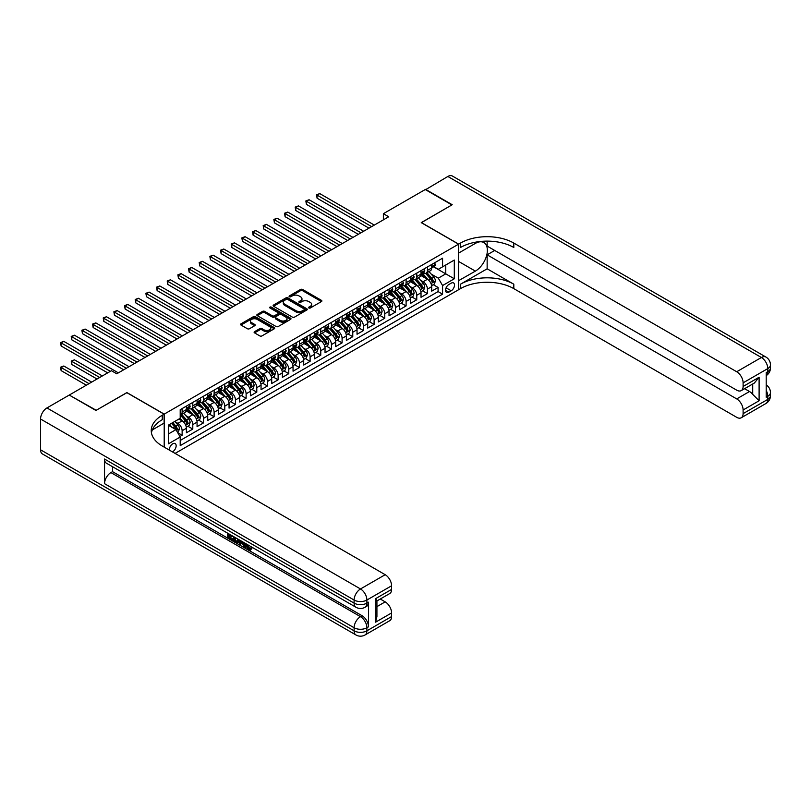 <?xml version="1.0" encoding="UTF-8"?>
<svg xmlns="http://www.w3.org/2000/svg" width="811" height="811" viewBox="0 0 811 811"><rect width="100%" height="100%" fill="white"/><g stroke="black" fill="none" stroke-linecap="round" stroke-linejoin="round"><path stroke-width="1.22" d="M308.859 307.987A1.034 0.598 0 0 0 310.329 307.987L321.45 301.56A1.48 0.852 0 0 0 321.886 300.962A1.48 0.852 0 0 0 321.45 300.354L302.604 289.476A1.48 0.852 0 0 0 300.506 289.476L289.385 295.893A1.034 0.598 0 0 0 290.855 296.745L292.295 295.914A4.734 2.737 0 0 1 298.995 295.914L300.567 296.816A4.734 2.737 0 0 1 301.956 298.752A4.734 2.737 0 0 1 300.567 300.688L299.127 301.52A1.034 0.598 0 0 0 300.587 302.361L302.027 301.53A4.734 2.737 0 0 1 308.727 301.53L310.299 302.442A4.734 2.737 0 0 1 311.688 304.368A4.734 2.737 0 0 1 310.299 306.305L308.859 307.136A1.034 0.598 0 0 0 308.859 307.987L308.859 307.136M172.408 451.859A4.825 2.788 120 0 0 172.743 451.676A4.825 2.788 120 0 0 175.896 447.429A4.825 2.788 120 0 0 175.156 443.556A4.825 2.788 120 0 0 172.743 443.799A4.825 2.788 120 0 0 169.347 450.085M254.553 331.658A1.48 0.852 0 0 0 254.117 332.267A1.48 0.852 0 0 0 254.553 332.875L259.844 335.926A1.48 0.852 0 0 0 261.933 335.926L274.29 328.79A1.48 0.852 0 0 0 274.716 328.181A1.48 0.852 0 0 0 274.29 327.583L255.445 316.706A1.48 0.852 0 0 0 253.346 316.706L240.999 323.832A1.48 0.852 0 0 0 240.563 324.441A1.48 0.852 0 0 0 240.999 325.039L247.385 328.729A1.48 0.852 0 0 0 249.474 328.729L254.766 325.677A1.48 0.852 0 0 0 255.201 325.069A1.48 0.852 0 0 0 254.766 324.471L251.592 322.636A3.964 2.291 0 0 1 250.437 321.024A3.964 2.291 0 0 1 252.88 318.916A3.964 2.291 0 0 1 257.199 319.402L269.607 326.569A3.964 2.291 0 0 1 270.762 328.181A3.964 2.291 0 0 1 268.319 330.3A3.964 2.291 0 0 1 264.001 329.803L261.933 328.607A1.48 0.852 0 0 0 259.844 328.607L254.553 331.658L254.553 332.875L259.844 329.844L259.844 328.607M126.881 392.696L96.225 410.275L69.564 395.251M126.881 392.565L164.207 414.117L458.57 244.172L458.57 289.74L175.095 453.4M69.564 394.876L111.421 370.708L116.754 373.79L388.712 216.77L383.38 213.698L425.238 189.531L451.899 204.919L421.244 222.63L458.57 244.172M292.396 317.121A1.48 0.852 0 0 0 294.494 317.121L306.842 309.995A1.48 0.852 0 0 0 307.278 309.386A1.48 0.852 0 0 0 306.842 308.788L287.996 297.911A1.48 0.852 0 0 0 285.908 297.911L273.55 305.037A1.48 0.852 0 0 0 273.125 305.646A1.48 0.852 0 0 0 273.55 306.244L292.396 317.121M270.357 308.21A1.034 0.598 0 0 1 271.411 308.352L290.551 319.402L278.214 326.529A1.48 0.852 0 0 1 276.115 326.529L257.28 315.641L262.561 312.62L262.561 311.383L257.28 314.435A1.48 0.852 0 0 0 256.844 315.043A1.48 0.852 0 0 0 257.28 315.641L257.28 314.435M262.561 312.62A1.48 0.852 0 0 1 264.66 312.62L264.66 311.383A1.48 0.852 0 0 0 262.561 311.383M264.66 311.383L272.293 315.793A1.48 0.852 0 0 0 274.392 315.793L277.899 313.776A1.48 0.852 0 0 0 278.335 313.168A1.48 0.852 0 0 0 277.899 312.559L269.941 307.967A1.034 0.598 0 0 1 271.411 307.126L290.561 318.186A1.48 0.852 0 0 1 290.997 318.784A1.48 0.852 0 0 1 290.561 319.392L290.561 318.186M179.92 436.521L182.13 435.243L177.7 432.689M175.186 421.811L177.862 423.352A6.032 3.487 60 0 1 182.13 430.742L186.398 428.279L186.398 432.78L192.795 429.08L187.939 426.282M185.851 415.658L188.527 417.199A6.032 3.487 60 0 1 192.795 424.589L197.063 422.125L197.063 426.616L203.46 422.926L198.604 420.128M196.515 409.494L199.192 411.045A6.032 3.487 60 0 1 203.46 418.435L207.728 415.972L207.728 420.463L214.124 416.773L209.268 413.965M207.18 403.341L209.856 404.882A6.032 3.487 60 0 1 214.124 412.272L218.392 409.808L218.392 414.309L224.789 410.609L219.933 407.811M217.845 397.177L220.521 398.728A6.032 3.487 60 0 1 224.789 406.118L229.057 403.655L229.057 408.146L235.454 404.456L230.598 401.648M228.509 391.024L231.186 392.565A6.032 3.487 60 0 1 235.454 399.955L239.721 397.491L239.721 401.992L246.118 398.292L241.262 395.494M239.174 384.87L241.85 386.411A6.032 3.487 60 0 1 246.118 393.801L250.386 391.338L250.386 395.829L256.783 392.139L251.927 389.341M249.839 378.707L252.515 380.258A6.032 3.487 60 0 1 256.783 387.648L261.051 385.184L261.051 389.675L267.448 385.985L262.592 383.177M260.503 372.553L263.18 374.094A6.032 3.487 60 0 1 267.448 381.484L271.715 379.021L271.715 383.522L278.112 379.822L273.256 377.024M271.168 366.39L273.844 367.941A6.032 3.487 60 0 1 278.112 375.331L282.38 372.867L282.38 377.358L288.777 373.668L283.931 370.86M281.833 360.236L284.509 361.787A6.032 3.487 60 0 1 288.777 369.167L293.045 366.704L293.045 371.205L299.441 367.505L294.596 364.707M292.497 354.083L295.174 355.623A6.032 3.487 60 0 1 299.441 363.014L303.709 360.55L303.709 365.041L310.106 361.351L305.26 358.553M303.162 347.919L305.838 349.47A6.032 3.487 60 0 1 310.106 356.86L314.374 354.397L314.374 358.888L320.771 355.198L315.925 352.39M313.827 341.766L316.513 343.306A6.032 3.487 60 0 1 320.771 350.697L325.039 348.233L325.039 352.734L331.435 349.034L326.59 346.236M324.491 335.602L327.178 337.153A6.032 3.487 60 0 1 331.435 344.543L335.703 342.08L335.703 346.571L342.1 342.881L337.254 340.083M335.156 329.448L337.842 331A6.032 3.487 60 0 1 342.1 338.38L346.368 335.926L346.368 340.417L352.765 336.717L347.919 333.919M345.821 323.295L348.507 324.836A6.032 3.487 60 0 1 352.765 332.226L357.033 329.763L357.033 334.264L363.429 330.564L358.584 327.766M356.495 317.131L359.172 318.682A6.032 3.487 60 0 1 363.429 326.073L367.697 323.609L367.697 328.1L374.104 324.41L369.248 321.602M367.16 310.978L369.836 312.519A6.032 3.487 60 0 1 374.104 319.909L378.362 317.446L378.362 321.947L384.769 318.247L379.913 315.449M377.825 304.824L380.501 306.365A6.032 3.487 60 0 1 384.769 313.756L389.027 311.292L389.027 315.783L395.433 312.093L390.578 309.295M388.489 298.661L391.166 300.212A6.032 3.487 60 0 1 395.433 307.602L399.691 305.139L399.691 309.63L406.098 305.94L401.242 303.132M399.154 292.507L401.83 294.048A6.032 3.487 60 0 1 406.098 301.439L410.356 298.975L410.356 303.476L416.763 299.776L411.907 296.978M409.819 286.344L412.495 287.895A6.032 3.487 60 0 1 416.763 295.285L421.021 292.822L421.021 297.313L427.427 293.623L427.427 289.121A6.032 3.487 -120 0 0 423.16 281.731L420.483 280.19M422.572 290.814L427.427 293.623M186.398 428.279A6.032 3.487 -120 0 0 182.13 420.889L178.927 419.044M197.063 422.125A6.032 3.487 -120 0 0 192.795 414.735L186.195 410.924M207.728 415.972A6.032 3.487 -120 0 0 203.46 408.582L196.86 404.77M218.392 409.808A6.032 3.487 -120 0 0 214.124 402.418L207.525 398.617M229.057 403.655A6.032 3.487 -120 0 0 224.789 396.265L218.189 392.453M239.721 397.491A6.032 3.487 -120 0 0 235.454 390.111L228.854 386.3M250.386 391.338A6.032 3.487 -120 0 0 246.118 383.948L239.519 380.146M261.051 385.184A6.032 3.487 -120 0 0 256.783 377.794L250.183 373.983M271.715 379.021A6.032 3.487 -120 0 0 267.448 371.631L260.858 367.829M282.38 372.867A6.032 3.487 -120 0 0 278.112 365.477L271.523 361.665M293.045 366.704A6.032 3.487 -120 0 0 288.777 359.324L282.187 355.512M303.709 360.55A6.032 3.487 -120 0 0 299.441 353.16L292.852 349.359M314.374 354.397A6.032 3.487 -120 0 0 310.106 347.007L303.517 343.195M325.039 348.233A6.032 3.487 -120 0 0 320.771 340.843L314.181 337.041M335.703 342.08A6.032 3.487 -120 0 0 331.435 334.69L324.846 330.878M346.368 335.926A6.032 3.487 -120 0 0 342.1 328.536L335.511 324.724M357.033 329.763A6.032 3.487 -120 0 0 352.765 322.373L346.175 318.571M367.697 323.609A6.032 3.487 -120 0 0 363.429 316.219L356.84 312.407M378.362 317.446A6.032 3.487 -120 0 0 374.104 310.055L367.505 306.254M389.027 311.292A6.032 3.487 -120 0 0 384.769 303.902L378.169 300.09M399.691 305.139A6.032 3.487 -120 0 0 395.433 297.749L388.834 293.937M410.356 298.975A6.032 3.487 -120 0 0 406.098 291.585L399.499 287.783M421.021 292.822A6.032 3.487 -120 0 0 416.763 285.431L410.163 281.62M451.21 283.151L448.858 284.509A4.673 2.697 120 0 0 445.807 288.625A4.673 2.697 120 0 0 446.526 292.376A4.673 2.697 120 0 0 448.858 292.142L451.21 290.784A4.673 2.697 120 0 0 454.261 286.668A4.673 2.697 120 0 0 453.542 282.917A4.673 2.697 120 0 0 451.21 283.151M164.207 447.125L164.207 414.117M168.475 433.946L175.946 429.637L180.204 437.028L180.204 445.644L442.573 294.17L442.573 285.553L438.305 278.163L431.148 274.037M180.204 437.028L168.475 443.799L168.475 425.076L180.204 418.304L180.204 409.687L442.573 258.212L442.573 266.839L454.302 260.057L454.302 278.781L442.573 285.553M188.476 408.298L188.527 408.328A6.032 3.487 60 0 0 191.548 408.632L195.806 406.169A6.032 3.487 -120 0 0 197.063 403.402L197.063 399.955M199.141 402.144L199.192 402.175A6.032 3.487 60 0 0 202.213 402.469L206.47 400.016A6.032 3.487 -120 0 0 207.728 397.248L207.728 393.801M209.806 395.981L209.856 396.021A6.032 3.487 60 0 0 212.877 396.315L217.135 393.852A6.032 3.487 -120 0 0 218.392 391.095L218.392 387.648M220.47 389.827L220.521 389.858A6.032 3.487 60 0 0 223.542 390.162L227.81 387.699A6.032 3.487 -120 0 0 229.057 384.931L229.057 381.484M231.135 383.674L231.186 383.704A6.032 3.487 60 0 0 234.207 383.998L238.475 381.535A6.032 3.487 -120 0 0 239.721 378.778L239.721 375.331M241.8 377.51L241.85 377.541A6.032 3.487 60 0 0 244.871 377.845L249.139 375.381A6.032 3.487 -120 0 0 250.386 372.624L250.386 369.167M252.464 371.357L252.515 371.387A6.032 3.487 60 0 0 255.536 371.691L259.804 369.228A6.032 3.487 -120 0 0 261.051 366.46L261.051 363.014M263.129 365.193L263.18 365.234A6.032 3.487 60 0 0 266.201 365.528L270.469 363.064A6.032 3.487 -120 0 0 271.715 360.307L271.715 356.86M273.794 359.04L273.844 359.07A6.032 3.487 60 0 0 276.865 359.374L281.133 356.911A6.032 3.487 -120 0 0 282.38 354.143L282.38 350.697M284.458 352.886L284.509 352.917A6.032 3.487 60 0 0 287.53 353.211L291.798 350.747A6.032 3.487 -120 0 0 293.045 347.99L293.045 344.543M295.123 346.723L295.174 346.763A6.032 3.487 60 0 0 298.195 347.057L302.462 344.594A6.032 3.487 -120 0 0 303.709 341.836L303.709 338.38M305.788 340.569L305.838 340.6A6.032 3.487 60 0 0 308.859 340.904L313.127 338.44A6.032 3.487 -120 0 0 314.374 335.673L314.374 332.226M316.452 334.416L316.513 334.446A6.032 3.487 60 0 0 319.524 334.74L323.792 332.277A6.032 3.487 -120 0 0 325.039 329.519L325.039 326.073M327.117 328.252L327.178 328.283A6.032 3.487 60 0 0 330.189 328.587L334.456 326.123A6.032 3.487 -120 0 0 335.703 323.356L335.703 319.909M337.781 322.099L337.842 322.129A6.032 3.487 60 0 0 340.853 322.423L345.121 319.96A6.032 3.487 -120 0 0 346.368 317.202L346.368 313.756M348.446 315.935L348.507 315.976A6.032 3.487 60 0 0 351.518 316.27L355.786 313.806A6.032 3.487 -120 0 0 357.033 311.049L357.033 307.592M359.111 309.782L359.172 309.812A6.032 3.487 60 0 0 362.182 310.116L366.45 307.653A6.032 3.487 -120 0 0 367.697 304.885L367.697 301.439M369.775 303.628L369.836 303.659A6.032 3.487 60 0 0 372.847 303.953L377.115 301.489A6.032 3.487 -120 0 0 378.362 298.732L378.362 295.285M380.44 297.465L380.501 297.495A6.032 3.487 60 0 0 383.512 297.799L387.78 295.336A6.032 3.487 -120 0 0 389.027 292.568L389.027 289.121M391.105 291.311L391.166 291.342A6.032 3.487 60 0 0 394.176 291.636L398.444 289.182A6.032 3.487 -120 0 0 399.691 286.415L399.691 282.968M401.769 285.148L401.83 285.188A6.032 3.487 60 0 0 404.841 285.482L409.109 283.019A6.032 3.487 -120 0 0 410.356 280.261L410.356 276.815M412.434 278.994L412.495 279.025A6.032 3.487 60 0 0 415.506 279.329L419.774 276.865A6.032 3.487 -120 0 0 421.021 274.098L421.021 270.651M180.204 440.474L438.092 291.585L438.092 287.459L431.695 291.159L431.695 286.658A6.032 3.487 -120 0 0 427.427 279.278L420.828 275.466M423.099 272.841L423.16 272.871A6.032 3.487 -120 0 0 426.17 273.165A6.032 3.487 -120 0 0 427.427 270.408L427.427 266.961M426.17 273.165L430.438 270.702A6.032 3.487 -120 0 0 431.695 267.944L431.695 264.498M182.13 408.582L182.13 412.029A6.032 3.487 60 0 1 180.883 414.786A6.032 3.487 60 0 1 180.204 415.029M180.883 414.786L185.141 412.323A6.032 3.487 -120 0 0 186.398 409.565L186.398 406.118M192.795 402.418L192.795 405.865A6.032 3.487 60 0 1 191.548 408.632M203.46 396.265L203.46 399.711A6.032 3.487 60 0 1 202.213 402.469M214.124 390.111L214.124 393.558A6.032 3.487 60 0 1 212.877 396.315M224.789 383.948L224.789 387.394A6.032 3.487 60 0 1 223.542 390.162M235.454 377.794L235.454 381.241A6.032 3.487 60 0 1 234.207 383.998M246.118 371.631L246.118 375.077A6.032 3.487 60 0 1 244.871 377.845M256.783 365.477L256.783 368.924A6.032 3.487 60 0 1 255.536 371.691M267.448 359.324L267.448 362.77A6.032 3.487 60 0 1 266.201 365.528M278.112 353.16L278.112 356.607A6.032 3.487 60 0 1 276.865 359.374M288.777 347.007L288.777 350.453A6.032 3.487 60 0 1 287.53 353.211M299.441 340.843L299.441 344.3A6.032 3.487 60 0 1 298.195 347.057M310.106 334.69L310.106 338.136A6.032 3.487 60 0 1 308.859 340.904M320.771 328.536L320.771 331.983A6.032 3.487 60 0 1 319.524 334.74M331.435 322.373L331.435 325.819A6.032 3.487 60 0 1 330.189 328.587M342.1 316.219L342.1 319.666A6.032 3.487 60 0 1 340.853 322.423M352.765 310.055L352.765 313.512A6.032 3.487 60 0 1 351.518 316.27M363.429 303.902L363.429 307.349A6.032 3.487 60 0 1 362.182 310.116M374.104 297.749L374.104 301.195A6.032 3.487 60 0 1 372.847 303.953M384.769 291.585L384.769 295.032A6.032 3.487 60 0 1 383.512 297.799M395.433 285.431L395.433 288.878A6.032 3.487 60 0 1 394.176 291.636M406.098 279.268L406.098 282.725A6.032 3.487 60 0 1 404.841 285.482M416.763 273.114L416.763 276.561A6.032 3.487 60 0 1 415.506 279.329M416.763 295.285L416.763 299.776M406.098 301.439L406.098 305.94M395.433 307.602L395.433 312.093M384.769 313.756L384.769 318.247M374.104 319.909L374.104 324.41M363.429 326.073L363.429 330.564M352.765 332.226L352.765 336.717M342.1 338.38L342.1 342.881M331.435 344.543L331.435 349.034M320.771 350.697L320.771 355.198M310.106 356.86L310.106 361.351M299.441 363.014L299.441 367.505M288.777 369.167L288.777 373.668M278.112 375.331L278.112 379.822M267.448 381.484L267.448 385.985M256.783 387.648L256.783 392.139M246.118 393.801L246.118 398.292M235.454 399.955L235.454 404.456M224.789 406.118L224.789 410.609M214.124 412.272L214.124 416.773M203.46 418.435L203.46 422.926M192.795 424.589L192.795 429.08M182.13 430.742L182.13 435.243M175.946 429.637L168.475 425.329M438.305 278.163L445.766 273.854L445.766 264.984L454.302 260.057M433.55 266.799L454.302 278.781M433.763 266.677L438.305 269.303L442.573 266.839M383.38 213.698L383.38 219.852M433.236 284.661L438.092 287.459M438.092 291.585L442.573 294.17M309.275 308.129L310.299 307.541A4.734 2.737 0 0 0 311.688 305.605L311.688 304.368M301.956 298.752L301.956 299.979A4.734 2.737 0 0 1 300.567 301.915L299.533 302.513M321.43 301.57L302.604 290.703A1.48 0.852 0 0 0 300.506 290.703L289.801 296.887M306.822 310.005L287.996 299.137A1.48 0.852 0 0 0 285.908 299.137L273.571 306.254L273.55 305.037M304.226 309.812A1.034 0.598 0 0 0 304.226 308.971L287.682 299.421A1.034 0.598 0 0 0 286.222 299.421L284.702 300.293A4.734 2.737 0 0 0 283.313 302.229A4.734 2.737 0 0 0 284.702 304.166L296.005 310.684A4.734 2.737 0 0 0 302.706 310.684L304.226 309.812L304.226 311.049A1.034 0.598 0 0 0 304.53 310.623L304.53 309.386M283.313 302.229L283.313 303.456A4.734 2.737 0 0 0 284.702 305.392L284.702 304.166M304.226 311.049L302.706 311.921A4.734 2.737 0 0 1 296.005 311.921L284.702 305.392M264.66 312.62L272.293 317.03A1.48 0.852 0 0 0 274.392 317.03L277.899 315.003A1.48 0.852 0 0 0 278.335 314.394L278.335 313.168M280.231 320.375A3.964 2.291 0 0 0 284.539 320.872A3.964 2.291 0 0 0 286.993 318.753A3.964 2.291 0 0 0 285.827 317.142L281.458 314.617A1.48 0.852 0 0 0 279.369 314.617L275.862 316.645A1.48 0.852 0 0 0 275.426 317.243A1.48 0.852 0 0 0 275.862 317.851L280.231 320.375L280.231 321.602A3.964 2.291 0 0 0 284.539 322.099A3.964 2.291 0 0 0 286.993 319.99L286.993 318.753M275.426 317.243L275.426 318.48A1.48 0.852 0 0 0 275.862 319.078L275.862 317.851M280.231 321.602L275.862 319.078M270.762 328.181L270.762 329.418A3.964 2.291 0 0 1 268.319 331.527A3.964 2.291 0 0 1 264.001 331.03L261.933 329.844A1.48 0.852 0 0 0 259.844 329.844M250.437 321.024L250.437 322.251A3.964 2.291 0 0 0 251.592 323.873L251.592 322.636M254.766 324.471L254.766 325.677L251.592 323.873M274.29 327.583L274.29 328.79L255.445 317.932A1.48 0.852 0 0 0 253.346 317.932L241.019 325.059L240.999 323.832M431.604 285.604L434.361 284.012L435.426 280.941A3.994 2.311 -120 0 0 433.865 277.18L428.989 271.543M428.015 279.663L422.45 273.216M424.852 277.788L421.619 274.047A9.58 5.525 -120 0 0 421.315 273.712M317.091 222.843L347.645 240.482L295.762 210.525L295.762 207.444L298.428 205.903L352.978 237.4M425.633 273.388L430.56 279.096A3.994 2.311 60 0 1 431.989 281.843L433.267 281.103A3.994 2.311 -120 0 0 431.837 278.355L426.971 272.709M425.917 273.297L431.219 279.42A2.038 1.176 60 0 1 431.726 280.221L433.267 281.103M434.514 262.865L435.426 264.437A3.994 2.311 60 0 1 434.595 266.201L432.567 267.377A3.994 2.311 -120 0 0 433.267 266.454L433.186 266.099M371.651 226.624L317.091 195.137L319.757 193.596L374.317 225.083M431.827 267.559L431.837 267.559A3.994 2.311 -120 0 0 432.567 267.377M432.75 266.15L433.267 266.454L431.989 267.194A3.994 2.311 60 0 1 431.695 267.762M368.985 228.165L317.091 198.208L317.091 195.137L316.513 194.792L319.757 193.596M317.091 198.208L316.513 194.792M425.562 189.713L447.844 176.474L761.397 357.499A9.053 5.221 120 0 1 765.929 357.053A9.053 9.053 0 0 1 770.45 364.889A9.053 5.221 180 0 1 767.804 368.589L743.109 382.843A9.053 5.221 -120 0 0 736.712 371.752L761.397 357.499A9.053 5.221 60 0 1 767.804 368.589L767.804 371.661L766.202 372.584L766.202 397.218L767.804 396.295L767.804 399.377A9.053 5.221 60 0 1 765.929 403.513L741.234 417.766A9.053 5.221 -120 0 0 743.109 413.63L767.804 399.377A9.053 5.221 0 0 0 770.45 395.677A9.053 9.053 0 0 1 765.929 403.513M425.562 189.348L452.224 204.737L421.345 222.69M458.57 280.687L475.368 271.117A16.97 9.793 120 0 0 486.448 256.164A16.97 9.793 120 0 0 483.853 242.57A16.97 9.793 120 0 0 475.368 243.401L458.671 253.042L458.671 244.111L460.486 243.067A37.712 21.765 180 0 1 513.809 243.067L736.712 371.752M458.671 280.748L458.671 289.679L460.486 288.635A37.712 21.765 180 0 1 513.809 288.635L736.712 417.32A9.053 5.221 -120 0 0 741.234 417.766M487.147 268.806L460.486 284.195A37.712 21.765 180 0 1 513.809 284.195L487.147 268.806L487.147 254.826L494.72 250.457M487.147 241.12L487.147 246.088L736.712 390.172A9.053 5.221 -120 0 0 741.234 390.618A9.053 5.221 -120 0 0 743.109 386.472L759.106 377.237L759.106 400.756L752.709 394.359L752.709 383.988M759.106 400.756L743.109 409.991L743.109 413.63M743.109 409.991A9.053 5.221 -120 0 0 736.712 398.911L749.506 391.52A9.053 5.221 60 0 1 752.709 394.359M487.147 254.826L736.712 398.911M447.844 176.474A9.053 5.221 -60 0 1 452.376 176.028L765.929 357.053M421.345 222.559L458.671 244.111M743.109 382.843L743.109 386.472M744.589 388.682L749.506 391.52M460.486 243.067L460.486 247.497A37.712 21.765 180 0 1 513.809 247.497L513.809 243.067M741.234 390.618L754.321 383.066L759.106 377.237M247.203 544.424L249.93 548.824M246.443 544.019L248.328 549.057L249.575 549.209L250.984 547.749L251.886 548.51L250.275 550.203L248.419 549.959L245.52 543.492M241.222 543.431L239.955 544.982L238.992 544.424L240.614 540.663M244.669 543.005L245.946 547.455L245.094 547.942L244.141 547.395L243.412 544.698L240.685 543.127L239.955 544.982M229.32 535.432L229.32 537.004L233.092 539.183L233.092 540.035L232.24 540.521L227.567 537.825L227.567 533.131M232.686 536.081L231.834 536.882L228.469 534.936L228.469 537.49L229.32 537.004M104.538 459.036L354.103 603.12A9.053 5.221 120 0 0 355.978 607.267L106.413 463.182A9.053 5.221 -60 0 1 104.538 459.036L104.538 483.67A9.053 5.221 -60 0 1 110.935 472.59L112.536 471.657L362.101 615.742A9.053 5.221 60 0 1 368.498 626.832L368.498 602.198A9.053 5.221 60 0 1 366.623 606.344L365.031 607.267A9.053 5.221 -120 0 0 366.896 603.12L368.498 602.198M112.536 471.657L112.536 466.72M239.58 540.065L238.687 542.478L235.768 542.559L233.477 541.231L233.477 536.537M95.901 410.457L126.78 392.636L164.106 414.178L162.291 415.232A37.712 21.765 -0 0 0 151.251 430.621A37.712 21.765 -0 0 0 162.291 446.02L385.195 574.705A9.053 5.221 60 0 1 391.591 585.785L366.896 600.039L366.896 603.12A9.053 5.221 -0 0 1 354.103 603.12L354.103 600.039L40.55 419.013A9.053 5.221 -60 0 1 46.947 407.933L69.239 395.058L95.901 410.457M164.106 414.178L164.106 423.109L152.316 429.921M375.594 598.66L376.922 600.657L376.922 616.482L375.594 622.179L375.594 598.66L391.591 589.425L391.591 585.785M391.591 589.425A9.053 5.221 60 0 1 389.716 593.561L376.922 600.951M40.55 449.801L354.103 630.826A9.053 5.221 120 0 0 355.978 634.972L42.425 453.947A9.053 5.221 -60 0 1 40.55 449.801L40.55 419.013M380.268 599.015L385.195 601.863A9.053 5.221 60 0 1 391.591 612.944L375.594 622.179M368.498 626.832L366.896 627.755L366.896 630.826L391.591 616.573L391.591 612.944M391.591 616.573A9.053 5.221 60 0 1 389.716 620.719L365.031 634.972A9.053 5.221 -120 0 0 366.896 630.826A9.053 5.221 -0 0 1 354.103 630.826L354.103 627.755L104.538 483.67M162.291 415.232L162.291 419.662A37.712 21.765 -0 0 0 151.444 432.841M228.469 537.49L232.24 539.67L233.092 539.183M232.24 539.67L232.24 540.521M228.469 533.648L232.21 535.807M231.834 536.02L231.834 536.882M238.657 539.528L237.836 542.975M234.379 537.054L234.379 540.907L237.207 542.012L237.755 539.011M238.728 540.532L239.559 540.055M235.231 537.551L235.231 540.41L238.059 541.525M234.379 540.907L235.231 540.41M235.697 541.667L236.548 541.17M243.482 542.316L245.094 547.942M241.455 541.15L240.958 542.427L243.138 543.694L242.631 541.829M241.992 541.454L242.824 542.518M240.958 542.427L241.81 541.941M248.328 549.057L249.19 548.56M246.351 544.921L247.173 544.445M250.123 548.246L251.025 549.006L251.886 548.51M251.025 549.006L250.275 550.203M420.939 291.767L423.697 290.176L424.761 287.094A3.994 2.311 -120 0 0 423.2 283.343L418.324 277.697M417.351 285.817L411.785 279.369M414.188 283.941L410.954 280.2A9.58 5.525 -120 0 0 410.65 279.866M306.426 228.996L336.981 246.635L285.097 216.679L285.097 213.607L287.763 212.066L342.313 243.564M414.968 279.542L419.895 285.249A3.994 2.311 60 0 1 421.325 288.006L422.602 287.266A3.994 2.311 -120 0 0 421.173 284.509L416.307 278.872M415.252 279.45L420.554 285.584A2.038 1.176 60 0 1 421.061 286.374L422.602 287.266M410.275 297.921L413.022 296.329L414.097 293.247A3.994 2.311 -120 0 0 412.535 289.497L407.659 283.86M406.686 291.98L401.121 285.533M403.513 290.105L400.289 286.354A9.58 5.525 -120 0 0 399.985 286.03M295.762 235.16L326.316 252.799L274.432 222.843L274.432 219.761L277.098 218.22L331.648 249.717M404.304 285.695L409.231 291.402A3.994 2.311 60 0 1 410.66 294.16L411.937 293.42A3.994 2.311 -120 0 0 410.508 290.662L405.642 285.026M404.588 285.604L409.89 291.737A2.038 1.176 60 0 1 410.396 292.538L411.937 293.42M399.61 304.074L402.357 302.483L403.432 299.411A3.994 2.311 -120 0 0 401.871 295.65L396.995 290.014M396.021 298.134L390.456 291.686M392.848 296.258L389.625 292.518A9.58 5.525 -120 0 0 389.321 292.183M285.097 241.313L315.651 258.952L263.768 228.996L263.768 225.914L266.434 224.383L320.984 255.87M393.639 291.859L398.566 297.566A3.994 2.311 60 0 1 399.985 300.313L401.273 299.573A3.994 2.311 -120 0 0 399.843 296.826L394.967 291.179M393.923 291.767L399.225 297.901A2.038 1.176 60 0 1 399.732 298.691L401.273 299.573M388.945 310.238L391.693 308.646L392.767 305.565A3.994 2.311 -120 0 0 391.206 301.814L386.33 296.167M385.357 304.297L379.791 297.84M382.184 302.412L378.96 298.671A9.58 5.525 -120 0 0 378.656 298.336M274.432 247.467L304.987 265.116L253.103 235.16L253.103 232.078L255.769 230.537L310.319 262.034M382.974 298.012L387.901 303.719A3.994 2.311 60 0 1 389.321 306.477L390.608 305.737A3.994 2.311 -120 0 0 389.179 302.979L384.302 297.343M383.258 297.921L388.56 304.054A2.038 1.176 60 0 1 389.067 304.845L390.608 305.737M423.849 269.019L424.761 270.59A3.994 2.311 60 0 1 423.93 272.364L421.902 273.53A3.994 2.311 -120 0 0 422.602 272.608L422.521 272.253M360.986 232.787L306.426 201.29L309.092 199.749L363.652 231.247M421.162 273.712L421.173 273.712A3.994 2.311 -120 0 0 421.902 273.53M422.085 272.314L422.602 272.608L421.325 273.348A3.994 2.311 60 0 1 421.021 273.915M358.31 234.328L306.426 204.372L306.426 201.29L305.838 200.956L309.092 199.749M306.426 204.372L305.838 200.956M413.184 275.182L414.097 276.744A3.994 2.311 60 0 1 413.265 278.518L411.238 279.683A3.994 2.311 -120 0 0 411.937 278.761L411.846 278.416M350.311 238.941L295.174 207.109L298.428 205.903M410.498 279.876L410.508 279.876A3.994 2.311 -120 0 0 411.238 279.683M411.42 278.467L411.937 278.761L410.66 279.501A3.994 2.311 60 0 1 410.356 280.069M295.762 210.525L295.174 207.109M402.52 281.336L403.432 282.907A3.994 2.311 60 0 1 402.601 284.671L400.573 285.847A3.994 2.311 -120 0 0 401.273 284.925L401.181 284.57M339.647 245.094L284.509 213.263L287.763 212.066M399.833 286.03L399.843 286.03A3.994 2.311 -120 0 0 400.573 285.847M400.756 284.62L401.273 284.925L399.985 285.665A3.994 2.311 60 0 1 399.691 286.232M285.097 216.679L284.509 213.263M391.855 287.489L392.767 289.061A3.994 2.311 60 0 1 391.936 290.835L389.909 292.001A3.994 2.311 -120 0 0 390.608 291.078L390.517 290.723M328.982 251.258L273.844 219.426L277.098 218.22M389.168 292.193L389.179 292.193A3.994 2.311 -120 0 0 389.909 292.001M390.091 290.784L390.608 291.078L389.321 291.818A3.994 2.311 60 0 1 389.027 292.386M274.432 222.843L273.844 219.426M378.271 316.391L381.028 314.8L382.093 311.718A3.994 2.311 -120 0 0 380.541 307.967L375.665 302.331M374.692 310.451L369.127 304.003M371.519 308.575L368.295 304.835A9.58 5.525 -120 0 0 367.991 304.5M263.768 253.63L294.322 271.269L242.438 241.313L242.438 238.231L245.104 236.69L299.654 268.188M372.31 304.176L377.237 309.883A3.994 2.311 60 0 1 378.656 312.63L379.943 311.89A3.994 2.311 -120 0 0 378.514 309.143L373.638 303.496M372.594 304.074L377.896 310.207A2.038 1.176 60 0 1 378.402 311.008L379.943 311.89M381.19 293.653L382.093 295.224A3.994 2.311 60 0 1 381.271 296.988L379.244 298.154A3.994 2.311 -120 0 0 379.943 297.242L379.852 296.887M318.317 257.411L263.18 225.58L266.434 224.383M378.494 298.347L378.514 298.347A3.994 2.311 -120 0 0 379.244 298.154M379.426 296.938L379.943 297.242L378.656 297.982A3.994 2.311 60 0 1 378.362 298.549M263.768 228.996L263.18 225.58M367.606 322.555L370.363 320.963L371.428 317.882A3.994 2.311 -120 0 0 369.877 314.131L365.001 308.484M364.027 316.604L358.462 310.157M360.854 314.729L357.621 310.988A9.58 5.525 -120 0 0 357.327 310.654M253.103 259.784L283.657 277.423L231.774 247.467L231.774 244.395L234.44 242.854L288.99 274.351M361.645 310.329L366.572 316.037A3.994 2.311 60 0 1 367.991 318.794L369.279 318.054A3.994 2.311 -120 0 0 367.849 315.297L362.973 309.66M361.929 310.238L367.231 316.371A2.038 1.176 60 0 1 367.738 317.162L369.279 318.054M370.526 299.806L371.428 301.378A3.994 2.311 60 0 1 370.607 303.142L368.579 304.318A3.994 2.311 -120 0 0 369.279 303.395L369.187 303.04M307.653 263.575L252.515 231.733L255.769 230.537M367.829 304.5L367.849 304.5A3.994 2.311 -120 0 0 368.579 304.318M368.762 303.101L369.279 303.395L367.991 304.135A3.994 2.311 60 0 1 367.697 304.703M253.103 235.16L252.515 231.733M356.941 328.708L359.699 327.117L360.763 324.035A3.994 2.311 -120 0 0 359.212 320.284L354.336 314.648M353.363 322.768L347.797 316.32M350.19 320.892L346.956 317.142A9.58 5.525 -120 0 0 346.662 316.807M242.438 265.947L272.993 283.586L221.109 253.63L221.109 250.548L223.775 249.007L278.325 280.505M350.981 316.483L355.907 322.19A3.994 2.311 60 0 1 357.327 324.947L358.614 324.207A3.994 2.311 -120 0 0 357.185 321.45L352.309 315.814M351.264 316.391L356.566 322.525A2.038 1.176 60 0 1 357.073 323.325L358.614 324.207M359.861 305.97L360.763 307.531A3.994 2.311 60 0 1 359.942 309.305L357.915 310.471A3.994 2.311 -120 0 0 358.614 309.549L358.523 309.194M296.988 269.728L241.85 237.897L245.104 236.69M357.164 310.664L357.185 310.664A3.994 2.311 -120 0 0 357.915 310.471M358.097 309.255L358.614 309.549L357.327 310.289A3.994 2.311 60 0 1 357.033 310.856M242.438 241.313L241.85 237.897M346.277 334.862L349.034 333.27L350.099 330.199A3.994 2.311 -120 0 0 348.548 326.438L343.671 320.801M342.698 328.921L337.123 322.474M339.525 327.046L336.291 323.305A9.58 5.525 -120 0 0 335.997 322.971M231.774 272.101L262.328 289.74L210.444 259.784L210.444 256.702L213.111 255.171L267.66 286.658M340.316 322.646L345.243 328.354A3.994 2.311 60 0 1 346.662 331.101L347.949 330.361A3.994 2.311 -120 0 0 346.52 327.614L341.644 321.967M340.6 322.555L345.902 328.678A2.038 1.176 60 0 1 346.409 329.479L347.949 330.361M349.196 312.123L350.099 313.695A3.994 2.311 60 0 1 349.277 315.459L347.25 316.635A3.994 2.311 -120 0 0 347.949 315.712L347.858 315.357M286.324 275.882L231.186 244.05L234.44 242.854M346.5 316.817L346.52 316.817A3.994 2.311 -120 0 0 347.25 316.635M347.432 315.408L347.949 315.712L346.662 316.452A3.994 2.311 60 0 1 346.368 317.02M231.774 247.467L231.186 244.05M335.612 341.025L338.369 339.434L339.434 336.352A3.994 2.311 -120 0 0 337.883 332.601L333.007 326.955M332.034 335.075L326.458 328.627M328.86 333.199L325.627 329.459A9.58 5.525 -120 0 0 325.333 329.124M221.109 278.254L251.663 295.893L199.78 265.947L199.78 262.865L202.446 261.324L256.996 292.822M329.641 328.8L334.578 334.507A3.994 2.311 60 0 1 335.997 337.264L337.275 336.524A3.994 2.311 -120 0 0 335.855 333.767L330.979 328.131M329.935 328.708L335.237 334.842A2.038 1.176 60 0 1 335.744 335.632L337.275 336.524M338.532 318.277L339.434 319.848A3.994 2.311 60 0 1 338.613 321.622L336.585 322.788A3.994 2.311 -120 0 0 337.275 321.866L337.194 321.511M275.659 282.046L220.521 250.214L223.775 249.007M335.835 322.971L335.855 322.971A3.994 2.311 -120 0 0 336.585 322.788M336.768 321.572L337.275 321.866L335.997 322.606A3.994 2.311 60 0 1 335.703 323.173M221.109 253.63L220.521 250.214M324.947 347.179L327.705 345.587L328.769 342.506A3.994 2.311 -120 0 0 327.218 338.755L322.342 333.118M321.369 341.238L315.793 334.791M318.196 339.363L314.962 335.622A9.58 5.525 -120 0 0 314.668 335.288M210.444 284.418L240.999 302.057L189.115 272.101L189.115 269.019L191.781 267.478L246.331 298.975M318.976 334.963L323.913 340.661A3.994 2.311 60 0 1 325.333 343.418L326.61 342.678A3.994 2.311 -120 0 0 325.191 339.931L320.315 334.284M319.27 334.862L324.562 340.995A2.038 1.176 60 0 1 325.079 341.796L326.61 342.678M327.867 324.441L328.769 326.012A3.994 2.311 60 0 1 327.948 327.776L325.921 328.942A3.994 2.311 -120 0 0 326.61 328.029L326.529 327.674M264.994 288.199L209.856 256.367L213.111 255.171M325.17 329.134L325.191 329.134A3.994 2.311 -120 0 0 325.921 328.942M326.103 327.725L326.61 328.029L325.333 328.759A3.994 2.311 60 0 1 325.039 329.337M210.444 259.784L209.856 256.367M314.283 353.332L317.04 351.751L318.105 348.669A3.994 2.311 -120 0 0 316.554 344.918L311.677 339.272M310.704 347.392L305.129 340.944M307.531 345.516L304.297 341.776A9.58 5.525 -120 0 0 304.003 341.441M199.78 290.571L230.334 308.21L178.45 278.254L178.45 275.182L181.117 273.642L235.666 305.139M308.312 341.117L313.249 346.824A3.994 2.311 60 0 1 314.668 349.571L315.945 348.842A3.994 2.311 -120 0 0 314.526 346.084L309.65 340.438M308.606 341.025L313.898 347.159A2.038 1.176 60 0 1 314.415 347.949L315.945 348.842M317.202 330.594L318.105 332.165A3.994 2.311 60 0 1 317.283 333.929L315.256 335.105A3.994 2.311 -120 0 0 315.945 334.183L315.864 333.828M254.33 294.363L199.192 262.521L202.446 261.324M314.506 335.288L314.526 335.288A3.994 2.311 -120 0 0 315.256 335.105M315.438 333.889L315.945 334.183L314.668 334.923A3.994 2.311 60 0 1 314.374 335.49M199.78 265.947L199.192 262.521M303.618 359.496L306.376 357.904L307.44 354.823A3.994 2.311 -120 0 0 305.889 351.072L301.013 345.425M300.04 353.555L294.464 347.108M296.867 351.67L293.633 347.929A9.58 5.525 -120 0 0 293.339 347.595M189.115 296.725L219.669 314.374L167.786 284.418L167.786 281.336L170.452 279.795L225.002 311.292M297.647 347.27L302.584 352.978A3.994 2.311 60 0 1 304.003 355.735L305.281 354.995A3.994 2.311 -120 0 0 303.861 352.238L298.985 346.601M297.941 347.179L303.233 353.312A2.038 1.176 60 0 1 303.75 354.113L305.281 354.995M306.538 336.747L307.44 338.319A3.994 2.311 60 0 1 306.619 340.093L304.591 341.259A3.994 2.311 -120 0 0 305.281 340.336L305.2 339.981M243.665 300.516L188.527 268.684L191.781 267.478M303.841 341.451L303.861 341.451A3.994 2.311 -120 0 0 304.591 341.259M304.764 340.042L305.281 340.336L304.003 341.076A3.994 2.311 60 0 1 303.709 341.644M189.115 272.101L188.527 268.684M292.953 365.649L295.711 364.058L296.775 360.986A3.994 2.311 -120 0 0 295.224 357.225L290.348 351.589M289.375 359.709L283.799 353.261M286.202 357.833L282.968 354.093A9.58 5.525 -120 0 0 282.674 353.758M178.45 302.888L209.005 320.527L157.121 290.571L157.121 287.489L159.787 285.959L214.337 317.446M286.982 353.434L291.919 359.141A3.994 2.311 60 0 1 293.339 361.888L294.616 361.148A3.994 2.311 -120 0 0 293.197 358.401L288.321 352.755M287.276 353.343L292.568 359.466A2.038 1.176 60 0 1 293.085 360.266L294.616 361.148M295.873 342.911L296.775 344.482A3.994 2.311 60 0 1 295.954 346.246L293.927 347.422A3.994 2.311 -120 0 0 294.616 346.5L294.535 346.145M233 306.67L177.862 274.838L181.117 273.642M293.176 347.605L293.197 347.605A3.994 2.311 -120 0 0 293.927 347.422M294.099 346.196L294.616 346.5L293.339 347.24A3.994 2.311 60 0 1 293.045 347.807M178.45 278.254L177.862 274.838M282.289 371.813L285.046 370.221L286.111 367.14A3.994 2.311 -120 0 0 284.56 363.389L279.683 357.742M278.71 365.862L273.135 359.415M275.537 363.987L272.303 360.246A9.58 5.525 -120 0 0 272.009 359.912M167.786 309.042L198.34 326.681L146.456 296.725L146.456 293.653L149.123 292.112L203.673 323.609M276.318 359.587L281.245 365.295A3.994 2.311 60 0 1 282.674 368.052L283.951 367.312A3.994 2.311 -120 0 0 282.532 364.555L277.656 358.918M276.612 359.496L281.904 365.629A2.038 1.176 60 0 1 282.421 366.42L283.951 367.312M285.208 349.065L286.111 350.636A3.994 2.311 60 0 1 285.29 352.41L283.262 353.576A3.994 2.311 -120 0 0 283.951 352.653L283.87 352.298M222.336 312.833L167.198 281.001L170.452 279.795M282.512 353.758L282.532 353.758A3.994 2.311 -120 0 0 283.262 353.576M283.434 352.359L283.951 352.653L282.674 353.393A3.994 2.311 60 0 1 282.38 353.961M167.786 284.418L167.198 281.001M271.624 377.967L274.382 376.375L275.446 373.293A3.994 2.311 -120 0 0 273.895 369.542L269.019 363.906M268.046 372.026L262.47 365.579M264.873 370.151L261.639 366.4A9.58 5.525 -120 0 0 261.345 366.075M157.121 315.205L187.676 332.845L135.792 302.888L135.792 299.806L138.458 298.266L193.008 329.763M265.653 365.751L270.58 371.448A3.994 2.311 60 0 1 272.009 374.206L273.287 373.465A3.994 2.311 -120 0 0 271.867 370.718L266.991 365.072M265.947 365.649L271.239 371.783A2.038 1.176 60 0 1 271.756 372.584L273.287 373.465M274.544 355.228L275.446 356.799A3.994 2.311 60 0 1 274.625 358.563L272.597 359.729A3.994 2.311 -120 0 0 273.287 358.817L273.206 358.462M211.671 318.987L156.533 287.155L159.787 285.959M271.847 359.922L271.867 359.922A3.994 2.311 -120 0 0 272.597 359.729M272.77 358.513L273.287 358.817L272.009 359.547A3.994 2.311 60 0 1 271.715 360.125M157.121 290.571L156.533 287.155M260.96 384.12L263.717 382.528L264.781 379.457A3.994 2.311 -120 0 0 263.23 375.706L258.354 370.059M257.381 378.179L251.805 371.732M254.208 376.304L250.974 372.563A9.58 5.525 -120 0 0 250.68 372.229M146.456 321.359L177.011 338.998L125.127 309.042L125.127 305.97L127.793 304.429L182.343 335.916M254.989 371.904L259.915 377.612A3.994 2.311 60 0 1 261.345 380.359L262.622 379.629A3.994 2.311 -120 0 0 261.203 376.872L256.327 371.225M255.283 371.813L260.574 377.946A2.038 1.176 60 0 1 261.091 378.737L262.622 379.629M263.879 361.382L264.781 362.953A3.994 2.311 60 0 1 263.95 364.717L261.933 365.893A3.994 2.311 -120 0 0 262.622 364.97L262.541 364.615M201.006 325.15L145.868 293.308L149.123 292.112M261.183 366.075L261.203 366.075A3.994 2.311 -120 0 0 261.933 365.893M262.105 364.676L262.622 364.97L261.345 365.71A3.994 2.311 60 0 1 261.051 366.278M146.456 296.725L145.868 293.308M250.295 390.284L253.052 388.692L254.117 385.61A3.994 2.311 -120 0 0 252.566 381.859L247.69 376.213M246.716 384.343L241.141 377.896M243.543 382.457L240.309 378.717A9.58 5.525 -120 0 0 240.015 378.382M135.792 327.512L166.346 345.162L114.463 315.205L114.463 312.123L117.129 310.583L171.679 342.08M244.324 378.058L249.251 383.765A3.994 2.311 60 0 1 250.68 386.523L251.957 385.783A3.994 2.311 -120 0 0 250.538 383.025L245.662 377.389M244.618 377.967L249.91 384.1A2.038 1.176 60 0 1 250.427 384.901L251.957 385.783M253.214 367.535L254.117 369.106A3.994 2.311 60 0 1 253.285 370.88L251.268 372.046A3.994 2.311 -120 0 0 251.957 371.124L251.876 370.769M190.342 331.304L135.204 299.472L138.458 298.266M250.518 372.239L250.538 372.239A3.994 2.311 -120 0 0 251.268 372.046M251.44 370.83L251.957 371.124L250.68 371.864A3.994 2.311 60 0 1 250.386 372.431M135.792 302.888L135.204 299.472M239.63 396.437L242.388 394.845L243.452 391.774A3.994 2.311 -120 0 0 241.891 388.013L237.025 382.376M236.042 390.496L230.476 384.049M232.879 388.621L229.645 384.88A9.58 5.525 -120 0 0 229.351 384.546M125.127 333.676L155.682 351.315L103.798 321.359L103.798 318.277L106.464 316.736L161.014 348.233M233.659 384.221L238.586 389.929A3.994 2.311 60 0 1 240.015 392.676L241.293 391.936A3.994 2.311 -120 0 0 239.874 389.189L234.997 383.542M233.953 384.13L239.245 390.253A2.038 1.176 60 0 1 239.762 391.054L241.293 391.936M242.55 373.699L243.452 375.27A3.994 2.311 60 0 1 242.621 377.034L240.593 378.21A3.994 2.311 -120 0 0 241.293 377.287L241.212 376.933M179.677 337.457L124.539 305.625L127.793 304.429M239.853 378.392L239.874 378.392A3.994 2.311 -120 0 0 240.593 378.21M240.776 376.983L241.293 377.287L240.015 378.027A3.994 2.311 60 0 1 239.721 378.595M125.127 309.042L124.539 305.625M228.966 402.601L231.723 401.009L232.787 397.927A3.994 2.311 -120 0 0 231.226 394.176L226.36 388.53M225.377 396.65L219.811 390.203M222.214 394.775L218.98 391.034A9.58 5.525 -120 0 0 218.686 390.699M114.463 339.829L145.017 357.469L93.133 327.512L93.133 324.441L95.799 322.9L150.349 354.397M222.995 390.375L227.921 396.082A3.994 2.311 60 0 1 229.351 398.84L230.628 398.1A3.994 2.311 -120 0 0 229.209 395.342L224.333 389.706M223.289 390.284L228.58 396.417A2.038 1.176 60 0 1 229.097 397.208L230.628 398.1M231.885 379.852L232.787 381.423A3.994 2.311 60 0 1 231.956 383.197L229.929 384.363A3.994 2.311 -120 0 0 230.628 383.441L230.547 383.086M169.012 343.621L113.875 311.789L117.129 310.583M229.189 384.546L229.209 384.546A3.994 2.311 -120 0 0 229.929 384.363M230.111 383.147L230.628 383.441L229.351 384.181A3.994 2.311 60 0 1 229.057 384.749M114.463 315.205L113.875 311.789M218.301 408.754L221.058 407.163L222.123 404.081A3.994 2.311 -120 0 0 220.562 400.33L215.696 394.693M214.712 402.814L209.147 396.366M211.549 400.938L208.315 397.187A9.58 5.525 -120 0 0 208.021 396.863M103.798 345.993L134.352 363.632L82.469 333.676L82.469 330.594L85.135 329.053L139.685 360.55M212.33 396.528L217.257 402.236A3.994 2.311 60 0 1 218.686 404.993L219.963 404.253A3.994 2.311 -120 0 0 218.534 401.496L213.668 395.859M212.624 396.437L217.916 402.57A2.038 1.176 60 0 1 218.433 403.371L219.963 404.253M221.221 386.016L222.092 387.536A3.994 2.311 60 0 1 221.291 389.351L219.264 390.517A3.994 2.311 -120 0 0 219.963 389.594L219.882 389.25M158.348 349.774L103.21 317.942L106.464 316.736M218.524 390.709L218.534 390.709A3.994 2.311 -120 0 0 219.264 390.517M219.446 389.3L219.963 389.594L218.686 390.334A3.994 2.311 60 0 1 218.392 390.902M103.798 321.359L103.21 317.942M207.636 414.908L210.394 413.316L211.458 410.244A3.994 2.311 -120 0 0 209.897 406.483L205.031 400.847M204.048 408.967L198.482 402.52M200.885 407.092L197.651 403.351A9.58 5.525 -120 0 0 197.357 403.016M93.133 352.146L123.688 369.786L71.794 339.829L71.794 336.747L74.46 335.217L129.02 366.704M201.665 402.692L206.592 408.399A3.994 2.311 60 0 1 208.021 411.147L209.299 410.407A3.994 2.311 -120 0 0 207.869 407.659L203.003 402.013M201.959 402.601L207.251 408.734A2.038 1.176 60 0 1 207.768 409.525L209.299 410.407M210.546 392.169L211.458 393.74A3.994 2.311 60 0 1 210.627 395.504L208.599 396.68A3.994 2.311 -120 0 0 209.299 395.758L209.218 395.403M147.683 355.928L92.545 324.096L95.799 322.9M207.859 396.863L207.869 396.863A3.994 2.311 -120 0 0 208.599 396.68M208.782 395.454L209.299 395.758L208.021 396.498A3.994 2.311 60 0 1 207.728 397.066M93.133 327.512L92.545 324.096M196.972 421.071L199.729 419.48L200.793 416.398A3.994 2.311 -120 0 0 199.232 412.647L194.366 407M193.383 415.131L187.817 408.673M190.22 413.245L186.986 409.504A9.58 5.525 -120 0 0 186.692 409.17M82.469 358.3L107.691 372.867L61.129 345.993L61.129 342.911L63.795 341.37L118.355 372.867M191.001 408.845L195.927 414.553A3.994 2.311 60 0 1 197.357 417.31L198.634 416.57A3.994 2.311 -120 0 0 197.205 413.813L192.339 408.176M191.295 408.754L196.586 414.887A2.038 1.176 60 0 1 197.103 415.678L198.634 416.57M199.881 398.323L200.763 399.853A3.994 2.311 60 0 1 199.962 401.668L197.935 402.834A3.994 2.311 -120 0 0 198.634 401.911L198.553 401.557M137.018 362.091L81.881 330.259L85.135 329.053M197.195 403.026L197.205 403.026A3.994 2.311 -120 0 0 197.935 402.834M198.117 401.617L198.634 401.911L197.357 402.651A3.994 2.311 60 0 1 197.063 403.219M82.469 333.676L81.881 330.259M186.307 427.225L189.064 425.633L190.129 422.551A3.994 2.311 -120 0 0 188.568 418.8L183.702 413.164M182.718 421.284L180.174 418.334M102.358 375.949L74.46 359.841L71.794 361.382L71.794 364.463L97.026 379.021M180.336 415.009L185.263 420.716A3.994 2.311 60 0 1 186.692 423.464L187.97 422.724A3.994 2.311 -120 0 0 186.54 419.976L181.674 414.33M180.63 414.908L185.922 421.041A2.038 1.176 60 0 1 186.439 421.842L187.97 422.724M71.794 364.463L71.216 361.047L99.692 377.48M71.216 361.047L74.46 359.841M189.216 404.486L190.129 406.058A3.994 2.311 60 0 1 189.298 407.821L187.27 408.987A3.994 2.311 -120 0 0 187.97 408.075L187.888 407.72M126.354 368.245L71.216 336.413L74.46 335.217M186.53 409.18L186.54 409.18A3.994 2.311 -120 0 0 187.27 408.987M187.453 407.771L187.97 408.075L186.692 408.815A3.994 2.311 60 0 1 186.398 409.383M71.794 339.829L71.216 336.413M177.487 432.314L178.4 431.797L179.464 428.715A3.994 2.311 -120 0 0 177.903 424.964L174.841 421.406M171.973 427.346L169.509 424.488M91.684 382.103L63.795 366.004L61.129 367.535L61.129 370.617L86.351 385.184M171.526 423.322L174.598 426.87A3.994 2.311 60 0 1 176.028 429.627L177.305 428.887A3.994 2.311 -120 0 0 175.875 426.13L172.814 422.582M171.78 423.17L175.257 427.204A2.038 1.176 60 0 1 175.774 427.995L177.305 428.887M61.129 370.617L60.551 367.201L89.017 383.644M60.551 367.201L63.795 366.004M110.357 371.326L60.551 342.566L63.795 341.37M61.129 345.993L60.551 342.566M177.862 423.352L182.13 420.889M188.527 417.199L192.795 414.735M199.192 411.045L203.46 408.582M209.856 404.882L214.124 402.418M220.521 398.728L224.789 396.265M231.186 392.565L235.454 390.111M241.85 386.411L246.118 383.948M252.515 380.258L256.783 377.794M263.18 374.094L267.448 371.631M273.844 367.941L278.112 365.477M284.509 361.787L288.777 359.324M295.174 355.623L299.441 353.16M305.838 349.47L310.106 347.007M316.513 343.306L320.771 340.843M327.178 337.153L331.435 334.69M337.842 331L342.1 328.536M348.507 324.836L352.765 322.373M359.172 318.682L363.429 316.219M369.836 312.519L374.104 310.055M380.501 306.365L384.769 303.902M391.166 300.212L395.433 297.749M401.83 294.048L406.098 291.585M412.495 287.895L416.763 285.431M423.16 281.731L427.427 279.278M427.427 270.408L431.695 267.944M182.13 412.029L186.398 409.565M192.795 405.865L197.063 403.402M203.46 399.711L207.728 397.248M214.124 393.558L218.392 391.095M224.789 387.394L229.057 384.931M235.454 381.241L239.721 378.778M246.118 375.077L250.386 372.624M256.783 368.924L261.051 366.46M267.448 362.77L271.715 360.307M278.112 356.607L282.38 354.143M288.777 350.453L293.045 347.99M299.441 344.3L303.709 341.836M310.106 338.136L314.374 335.673M320.771 331.983L325.039 329.519M331.435 325.819L335.703 323.356M342.1 319.666L346.368 317.202M352.765 313.512L357.033 311.049M363.429 307.349L367.697 304.885M374.104 301.195L378.362 298.732M384.769 295.032L389.027 292.568M395.433 288.878L399.691 286.415M406.098 282.725L410.356 280.261M416.763 276.561L421.021 274.098M427.427 289.121L431.695 286.658M446.091 287.834L451.21 290.784M445.553 290.237L448.858 292.142M310.299 307.541L310.299 306.305M299.127 302.361L299.127 301.52M300.567 301.915L300.567 300.688M289.385 296.745L289.385 295.893M300.506 290.703L300.506 289.476M302.604 290.703L302.604 289.476M321.45 301.56L321.45 300.354M285.908 299.137L285.908 297.911M287.996 299.137L287.996 297.911M306.842 309.995L306.842 308.788M296.005 311.921L296.005 310.684M302.706 311.921L302.706 310.684M272.293 317.03L272.293 315.793M274.392 317.03L274.392 315.793M277.899 315.003L277.899 313.776M271.411 308.352L271.411 307.126M261.933 329.844L261.933 328.607M264.001 331.03L264.001 329.803M253.346 317.932L253.346 316.706M255.445 317.932L255.445 316.706M430.996 283.556L435.395 281.011M431.837 278.355L433.865 277.18M428.654 280.19L430.56 279.096M435.395 264.386L431.695 266.525M460.486 284.195L460.486 288.635M513.809 284.195L513.809 288.635M766.202 390.486A9.053 5.221 60 0 1 767.804 396.295A9.053 5.221 180 0 0 770.45 392.605A9.053 9.053 0 0 0 766.202 384.931M767.804 371.661A9.053 5.221 60 0 1 766.202 375.625A9.053 9.053 0 0 0 770.45 367.971A9.053 5.221 0 0 1 767.804 371.661M458.57 261.416L475.368 271.117M46.947 407.933L360.5 588.958L385.195 574.705M110.935 472.59L360.5 616.664L362.101 615.742M376.922 606.638L385.195 601.863M360.5 588.958A9.053 5.221 120 0 0 354.103 600.039A9.053 5.221 180 0 0 366.896 600.039A9.053 5.221 -120 0 0 360.5 588.958M360.5 616.664A9.053 5.221 120 0 0 354.103 627.755A9.053 5.221 180 0 0 366.896 627.755A9.053 5.221 -120 0 0 360.5 616.664M420.331 289.709L424.731 287.175M421.173 284.509L423.2 283.343M417.989 286.354L419.895 285.249M409.656 295.873L414.066 293.329M410.508 290.662L412.535 289.497M407.325 292.507L409.231 291.402M398.992 302.027L403.402 299.482M399.843 296.826L401.871 295.65M396.66 298.661L398.566 297.566M388.327 308.19L392.737 305.646M389.179 302.979L391.206 301.814M385.995 304.824L387.901 303.719M424.731 270.55L421.021 272.689M414.066 276.703L410.356 278.842M403.402 282.857L399.691 284.996M392.737 289.02L389.027 291.159M377.662 314.344L382.072 311.799M378.514 309.143L380.541 307.967M375.331 310.978L377.237 309.883M382.072 295.174L378.362 297.313M366.998 320.497L371.408 317.953M367.849 315.297L369.877 314.131M364.666 317.142L366.572 316.037M371.408 301.327L367.697 303.476M356.333 326.661L360.743 324.116M357.185 321.45L359.212 320.284M354.001 323.295L355.907 322.19M360.743 307.491L357.033 309.63M345.668 332.814L350.078 330.27M346.52 327.614L348.548 326.438M343.337 329.448L345.243 328.354M350.078 313.644L346.368 315.783M335.004 338.978L339.414 336.433M335.855 333.767L337.883 332.601M332.672 335.612L334.578 334.507M339.414 319.808L335.703 321.947M324.339 345.131L328.749 342.587M325.191 339.931L327.218 338.755M322.008 341.766L323.913 340.661M328.749 325.961L325.039 328.1M313.675 351.285L318.084 348.74M314.526 346.084L316.554 344.918M311.343 347.919L313.249 346.824M318.084 332.115L314.374 334.254M303.01 357.448L307.42 354.904M303.861 352.238L305.889 351.072M300.678 354.083L302.584 352.978M307.42 338.278L303.709 340.417M292.345 363.602L296.755 361.057M293.197 358.401L295.224 357.225M290.003 360.236L291.919 359.141M296.755 344.432L293.045 346.571M281.681 369.755L286.09 367.221M282.532 364.555L284.56 363.389M279.339 366.4L281.245 365.295M286.09 350.595L282.38 352.734M271.016 375.919L275.426 373.374M271.867 370.718L273.895 369.542M268.674 372.553L270.58 371.448M275.426 356.749L271.715 358.888M260.351 382.072L264.751 379.528M261.203 376.872L263.23 375.706M258.01 378.707L259.915 377.612M264.751 362.902L261.051 365.041M249.687 388.236L254.086 385.691M250.538 383.025L252.566 381.859M247.345 384.87L249.251 383.765M254.086 369.066L250.386 371.205M239.022 394.389L243.422 391.845M239.874 389.189L241.891 388.013M236.68 391.024L238.586 389.929M243.422 375.219L239.721 377.358M228.357 400.543L232.757 398.008M229.209 395.342L231.226 394.176M226.016 397.187L227.921 396.082M232.757 381.383L229.057 383.522M217.693 406.706L222.092 404.162M218.534 401.496L220.562 400.33M215.351 403.341L217.257 402.236M222.092 387.536L218.392 389.675M207.028 412.86L211.428 410.315M207.869 407.659L209.897 406.483M204.686 409.494L206.592 408.399M211.428 393.69L207.728 395.829M196.363 419.023L200.763 416.479M197.205 413.813L199.232 412.647M194.022 415.658L195.927 414.553M200.763 399.853L197.063 401.992M185.699 425.177L190.098 422.632M186.54 419.976L188.568 418.8M183.357 421.811L185.263 420.716M190.098 406.007L186.398 408.146M176.453 430.519L179.434 428.786M175.875 426.13L177.903 424.964M172.875 427.863L174.598 426.87M770.45 392.605L770.45 395.677M770.45 364.889L770.45 367.971M355.978 607.267A9.053 9.053 0 0 0 365.031 607.267M355.978 634.972A9.053 9.053 0 0 0 365.031 634.972"/></g></svg>
